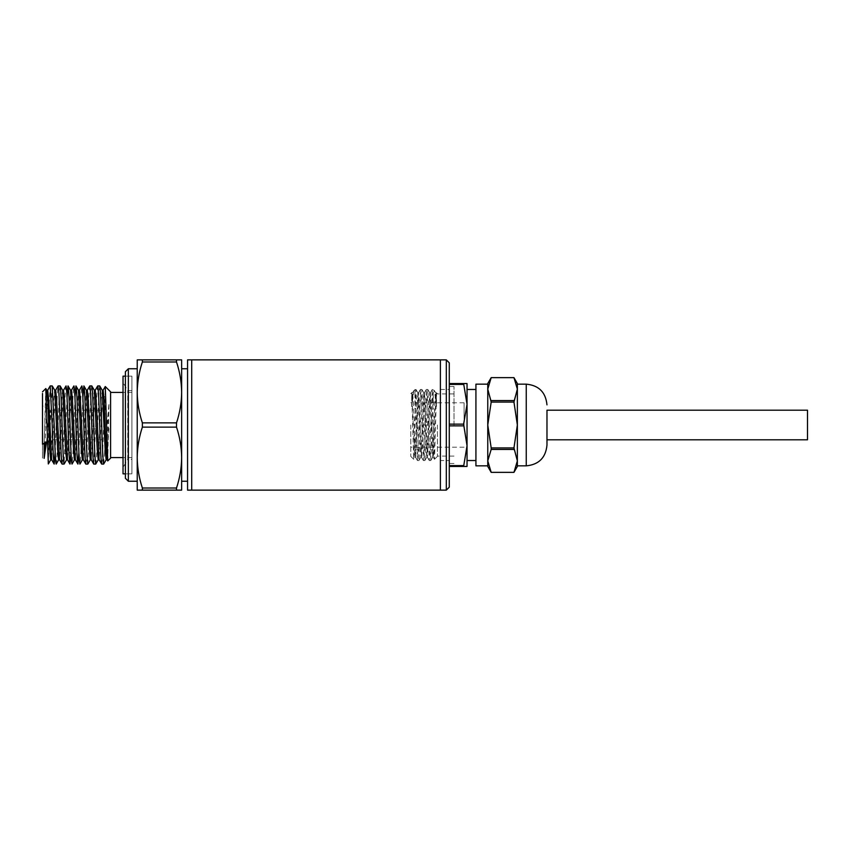 <?xml version="1.0" encoding="UTF-8"?>
<svg xmlns="http://www.w3.org/2000/svg" width="850" height="850" viewBox="0 0 850 850"><rect width="100%" height="100%" fill="white"/><g stroke="black" fill="none" stroke-linecap="round" stroke-linejoin="round"><path stroke-width="0.64" stroke-dasharray="4.25 3.19" d="M191.707 425L191.707 490.131L191.707 425M187.563 490.131L187.563 359.869M181.645 425L181.645 359.869L176.513 359.869L176.513 361.994C179.817 371.939 181.528 382.086 181.645 392.434C181.528 402.783 179.817 412.93 176.513 422.875L176.513 427.125C179.817 437.07 181.528 447.217 181.645 457.566L181.645 425M176.513 422.875L142.364 422.875L142.364 427.125L176.513 427.125M137.232 425L137.232 481.249L137.232 425M128.35 481.249L128.35 368.751M125.396 478.284L125.396 371.716M131.909 425L131.909 376.146L131.909 425M110.596 391.839L110.596 458.161M107.78 460.966L108.959 403.41L104.667 452.168L105.23 386.548M101.671 464.079C102.329 461.763 102.988 448.736 103.647 425L104.667 396.557M104.667 452.168L103.657 464.079M93.744 464.079L95.731 425C96.39 401.264 97.049 388.237 97.707 385.921M99.705 385.921C99.046 388.237 98.387 401.264 97.718 425C97.059 448.736 96.401 461.763 95.742 464.079M85.829 464.079C86.488 461.763 87.146 448.736 87.816 425C88.474 401.264 89.133 388.237 89.792 385.921M91.789 385.921C91.131 388.237 90.472 401.264 89.802 425L87.826 464.079M78.912 452.455L79.9 425C80.548 401.264 81.218 388.237 81.876 385.921M82.875 397.545L81.887 425C81.228 448.736 80.569 461.763 79.911 464.079M70.996 452.476L71.974 425C72.632 401.264 73.302 388.237 73.961 385.921M74.959 397.545L73.971 425C73.312 448.736 72.654 461.763 71.995 464.079M62.082 464.079C62.741 461.763 63.399 448.736 64.069 425C64.717 401.264 65.376 388.237 66.045 385.921M67.044 397.545L64.079 464.079M55.165 452.455L56.153 425C56.801 401.264 57.46 388.237 58.129 385.921M60.116 385.921C59.458 388.237 58.799 401.264 58.14 425C57.481 448.736 56.822 461.763 56.164 464.079M52.201 385.921L50.224 425L50.193 410.199L48.312 463.962M46.559 441.904L48.418 419.071L48.418 463.696M48.418 419.071L50.139 385.985M42.5 458.161L42.5 425L42.5 458.161M45.804 388.546L44.136 443.307M42.5 444.242L42.5 393.465M101.713 410.199L101.713 425L101.713 410.199L50.193 410.199L42.5 405.758M187.563 425L187.563 368.751L187.563 425M181.645 490.131L181.645 457.566C181.528 467.914 179.817 478.061 176.513 488.006L176.513 490.131L181.645 490.131M176.513 488.006L142.364 488.006C139.071 478.061 137.36 467.914 137.232 457.566L137.232 490.131L176.513 490.131M176.513 359.869L137.232 359.869L137.232 392.434C137.36 382.086 139.071 371.939 142.364 361.994L176.513 361.994M142.364 422.875C139.071 412.93 137.36 402.783 137.232 392.434L137.232 457.566C137.36 447.217 139.071 437.07 142.364 427.125M142.364 490.131L142.364 488.006M142.364 359.869L142.364 361.994M125.396 425L125.396 473.854L125.396 425M110.596 425L110.596 392.434L110.596 425M108.959 428.517L107.036 459.744M99.195 459.786L98.218 459.786L101.203 400.01L102.181 390.203L103.147 390.203L99.11 459.723M91.269 459.786L90.302 459.786L93.203 401.678L94.265 390.214L95.232 390.214L91.194 459.723M107.111 459.786L106.133 459.786L108.959 403.41M82.461 459.712L86.339 390.214L87.316 390.214L83.279 459.712M74.545 459.712L78.423 390.214L79.401 390.214L75.363 459.712M66.629 459.712L70.507 390.224L71.485 390.224L67.447 459.712M59.606 459.786L58.639 459.786L61.625 400.042L62.592 390.214L63.559 390.214L59.532 459.712M50.798 459.712L53.709 400.063L54.676 390.214L55.643 390.214L51.606 459.723M44.136 442.138L46.102 394.868L46.761 390.214L47.727 390.214L45.082 442.754M50.193 425L50.193 439.801L50.193 425M101.713 425L101.713 439.801L101.713 425M440.396 425L440.396 490.131L440.396 425M440.396 460.53L440.396 389.47L440.396 460.53L449.278 460.53L449.278 389.47L449.278 460.53M440.396 389.47L449.278 389.47M446.314 359.869L446.314 490.131M449.278 487.167L449.278 362.833M546.975 439.801L546.975 410.199L546.975 439.801M807.5 410.199L807.5 439.801M517.363 466.448L517.363 383.552M513.952 472.366L517.363 460.891L513.952 449.427L517.363 425L513.952 400.573L491.183 400.573L487.762 389.109L487.762 383.552M491.183 377.634L513.952 377.634M513.952 472.356L491.183 472.356L487.762 460.891L487.762 389.109L491.183 377.644M475.926 465.853L475.926 384.147M513.952 447.929L491.183 447.929L487.762 425L487.762 465.853M467.043 425L467.043 383.552L463.622 383.552L467.043 404.281L463.622 425.861L467.043 445.719L467.043 389.47L467.043 425M463.622 424.139L449.278 424.139L449.278 463.484L449.278 425L449.278 425.861L463.622 425.861M454.017 425L454.017 386.516L454.017 425M437.431 425L437.431 456.386L437.431 425M414.938 393.348L417.403 460.487L420.41 389.47L423.374 460.53L426.328 389.47L429.293 460.53L432.257 389.47L434.509 459.308L436.496 393.221L436.496 406.629L434.446 390.671L433.288 393.348L430.769 460.53L427.858 389.513L424.894 460.487L421.887 389.47L418.933 460.53L415.969 389.47L413.716 459.308L411.729 393.21L411.729 406.629L413.78 390.671L414.938 393.348L414.938 389.47L414.938 408.871M433.288 393.348L433.288 408.871M410.794 425L410.794 456.386L410.794 425M464.079 425L464.079 402.794L464.079 425M513.952 400.573L517.363 389.109L513.952 377.644M487.762 466.448L487.762 425L491.183 402.071L513.952 402.071M487.762 460.891L491.183 449.427L513.952 449.427M491.183 400.573L491.183 402.071M491.183 447.929L491.183 449.427M487.762 384.147L487.762 389.109M475.926 425L475.926 389.47L475.926 425M467.043 466.448L467.043 445.719L463.622 465.587L463.622 466.448L467.043 466.448M463.622 383.552L449.278 383.552L449.278 384.413L463.622 384.413M449.278 424.139L449.278 425.861M463.622 465.587L449.278 465.587L449.278 466.448L463.622 466.448M449.278 466.448L449.278 465.587M449.278 384.413L449.278 383.552M437.431 393.614L436.273 392.753L435.551 403.102L433.362 457.289L430.397 392.711L427.444 457.3L424.479 392.679L421.526 457.321L418.561 392.679L415.597 457.321L413.366 401.869L412.59 392.721L411.729 406.629M427.816 425L425.223 425L426.753 457.247L429.707 392.753L432.671 457.236L434.86 401.901L435.636 392.753L436.496 406.629M423.374 425L425.223 425L423.736 392.679L420.824 457.279L417.817 392.679L414.864 457.321L411.729 393.21L412.643 392.679M418.976 460.487L420.782 457.321L421.526 457.321M131.909 459.34L131.909 390.66L131.909 459.34L127.766 459.34L127.766 390.66L127.766 459.34L123.027 467.543L123.027 382.457L123.027 467.543M131.909 390.66L127.766 390.66L123.027 382.457M131.909 473.854L131.909 376.146L125.396 376.146L131.909 376.146L131.909 473.854L125.396 473.854L131.909 473.854M123.027 473.854L123.027 376.146M95.604 428.942L89.675 428.942M70.933 453.996L68.457 450.808L67.479 450.808L65.004 453.985M526.246 465.853L526.246 384.147M131.909 457.566L123.027 457.566M131.909 392.434L123.027 392.434M74.471 459.776L75.438 459.776M82.386 459.786L83.353 459.786M50.713 459.786L51.691 459.786M66.555 459.786L67.522 459.786M101.713 439.801L50.193 439.801L47.409 441.416M454.017 386.516L449.278 386.516M454.017 456.089L437.431 456.089M437.431 456.386L434.509 459.308M418.933 460.53L417.446 460.53M430.769 460.53L429.293 460.53M424.851 460.53L423.374 460.53M434.339 390.522L432.257 389.47M427.816 389.47L426.328 389.47M421.887 389.47L420.41 389.47M410.794 456.386L413.716 459.308L414.906 457.279M464.079 402.794L410.794 402.794M454.017 463.484L449.278 463.484M454.017 393.911L437.431 393.911M429.261 460.477L427.391 457.257M432.225 389.513L430.355 392.743M434.478 459.297L433.298 457.257M427.858 389.513L429.728 392.743M424.894 460.487L426.764 457.257M432.692 457.247L430.812 460.487M435.646 392.743L434.446 390.671M436.326 392.711L435.582 392.711M433.362 457.289L432.618 457.289M430.397 392.711L429.664 392.711M427.444 457.3L426.7 457.3M415.969 389.47L413.886 390.522M413.78 390.671L412.59 392.721M417.403 460.487L415.554 457.279M420.368 389.513L418.508 392.721M423.332 460.487L421.473 457.279M426.286 389.513L424.437 392.721M410.794 393.614L411.836 392.572M423.736 392.679L424.479 392.679M417.817 392.679L418.561 392.679M414.864 457.321L415.597 457.321M421.929 389.513L423.789 392.721M416.011 389.513L417.871 392.721M464.079 447.206L410.794 447.206"/><path stroke-width="1.27" d="M191.707 490.131L191.707 359.869L191.707 490.131L187.563 490.131L187.563 359.869L446.314 359.869L446.314 490.131L440.396 490.131L440.396 359.869L440.396 490.131L191.707 490.131M176.513 361.994C179.817 371.939 181.528 382.086 181.645 392.434L181.645 359.869L176.513 359.869L176.513 361.994L142.364 361.994C139.071 371.939 137.36 382.086 137.232 392.434L137.232 457.566C137.36 467.914 139.071 478.061 142.364 488.006L176.513 488.006L176.513 490.131L181.645 490.131L181.645 457.566C181.528 467.914 179.817 478.061 176.513 488.006M176.513 427.125L142.364 427.125L142.364 422.875L176.513 422.875L176.513 427.125C179.817 437.07 181.528 447.217 181.645 457.566L181.645 392.434C181.528 402.783 179.817 412.93 176.513 422.875M142.364 361.994L142.364 359.869L137.232 359.869L137.232 392.434C137.36 402.783 139.071 412.93 142.364 422.875M137.232 368.751L128.35 368.751L128.35 481.249L137.232 481.249M128.35 368.751L125.396 371.716L125.396 478.284L128.35 481.249M110.596 458.161L110.596 391.839L105.272 386.527L107.738 460.944L110.596 458.161M103.073 390.277L105.272 386.527M106.218 459.723L103.657 464.079C102.999 461.763 102.34 448.736 101.681 425C101.022 401.264 100.364 388.237 99.705 385.921L97.707 385.921C98.366 388.237 99.025 401.264 99.684 425C100.343 448.736 101.001 461.763 101.671 464.079L99.11 459.723L96.199 400.01L95.232 390.214L94.265 390.214M98.302 459.723L95.742 464.079C95.083 461.763 94.424 448.736 93.766 425C93.107 401.264 92.448 388.237 91.789 385.921L89.792 385.921C90.451 388.237 91.109 401.264 91.768 425C92.427 448.736 93.086 461.763 93.744 464.079L91.194 459.723L88.283 399.989L87.316 390.214L86.339 390.214M87.911 463.983L87.826 464.079C87.168 461.763 86.509 448.736 85.85 425C85.191 401.264 84.532 388.237 83.874 385.921L82.875 397.545M79.316 390.288L81.876 385.921C82.535 388.237 83.194 401.264 83.853 425C84.511 448.736 85.17 461.763 85.829 464.079L83.279 459.712L80.368 399.978L79.401 390.214L78.423 390.214M80.006 463.962L79.911 464.079C79.252 461.763 78.593 448.736 77.934 425C77.276 401.264 76.617 388.237 75.948 385.921L74.959 397.545M73.865 386.038L73.961 385.921C74.619 388.237 75.278 401.264 75.937 425C76.596 448.736 77.254 461.763 77.924 464.079L78.912 452.455M70.507 390.224L71.485 390.224L72.452 399.989L75.363 459.712L77.924 464.079M72.091 463.951L71.995 464.079C71.336 461.763 70.677 448.736 70.019 425C69.36 401.264 68.701 388.237 68.032 385.921L67.044 397.545M63.484 390.277L66.045 385.921C66.704 388.237 67.362 401.264 68.021 425C68.68 448.736 69.339 461.763 69.998 464.079L70.996 452.476M62.592 390.214L63.559 390.214L64.536 399.978L67.447 459.712L69.998 464.079M64.175 463.973L64.079 464.079C63.421 461.763 62.762 448.736 62.093 425C61.444 401.264 60.786 388.237 60.116 385.921L58.129 385.921C58.788 388.237 59.447 401.264 60.106 425C60.764 448.736 61.423 461.763 62.082 464.079L59.521 459.712M56.238 463.994L56.164 464.079C55.505 461.763 54.846 448.736 54.177 425L52.201 385.921L50.203 385.921L52.19 425C52.849 448.736 53.508 461.763 54.166 464.079L55.165 452.455M46.761 390.214L47.727 390.214L48.705 399.978L51.606 459.723L54.166 464.079M107.111 459.786L106.133 459.786L105.166 449.969L102.255 390.277L99.705 385.921M95.157 390.277L97.707 385.921M99.195 459.786L98.218 459.786L97.251 450.001L94.339 390.277L91.789 385.921M87.231 390.277L89.792 385.921M91.269 459.786L90.302 459.786L89.335 449.947L86.424 390.277L83.874 385.921M83.353 459.786L82.386 459.786L81.409 449.937L78.508 390.288L75.948 385.921M75.438 459.776L74.471 459.776L73.493 449.947L70.593 390.288L68.032 385.921M67.522 459.786L66.555 459.786L65.578 449.937L62.677 390.288L60.116 385.921M55.569 390.277L58.129 385.921M47.653 390.277L50.203 385.921M44.136 443.307L44.136 458.384L46.559 441.904M48.312 463.962L45.804 388.546L46.846 390.277L47.812 401.54L49.746 449.937L50.713 459.786L51.691 459.786M42.5 393.465L42.5 444.242L47.409 441.416M176.513 490.131L137.232 490.131L137.232 457.566C137.36 447.217 139.071 437.07 142.364 427.125M142.364 359.869L176.513 359.869M142.364 490.131L142.364 488.006M107.738 460.944L107.026 459.723L106.059 448.428L104.114 400.021L103.147 390.203L102.181 390.203M59.532 459.712L56.621 399.978L55.643 390.214L54.676 390.214M45.082 442.754L44.136 458.384M52.264 385.985L54.761 390.288L57.662 449.958L58.639 459.786L59.606 459.786M446.314 359.869L449.278 362.833L449.278 487.167L446.314 490.131M546.975 425L546.975 439.801L807.5 439.801L807.5 410.199L546.975 410.199L546.975 445.134L546.975 425M517.363 460.891L517.363 466.448L513.952 472.366L517.363 460.891L517.363 425L513.952 447.929L517.363 460.891M513.952 377.644L491.183 377.644L487.762 389.109L487.762 383.552L491.183 377.634L513.952 377.634L517.363 389.109L517.363 425L513.952 402.071L517.363 389.109L517.363 383.552L513.952 377.634M513.952 402.071L491.183 402.071L487.762 389.109L487.762 384.147L475.926 384.147L475.926 465.853L487.762 465.853L487.762 460.891L491.183 472.356L513.952 472.356M463.622 424.139L467.043 404.281L463.622 383.552L467.043 383.552L467.043 445.719L463.622 424.139L449.278 424.139M491.183 402.071L487.762 425L491.183 447.929L513.952 447.929M491.183 400.573L513.952 400.573M513.952 449.427L491.183 449.427L487.762 460.891L487.762 466.448L491.183 472.356M491.183 447.929L491.183 449.427M487.762 389.109L487.762 460.891M467.043 445.719L467.043 466.448L463.622 466.448L467.043 445.719M449.278 383.552L463.622 383.552M463.622 466.448L449.278 466.448M449.278 465.587L463.622 465.587M463.622 425.861L449.278 425.861M463.622 384.413L449.278 384.413M125.396 376.146L123.027 376.146L123.027 473.854L125.396 473.854M517.363 384.147L526.246 384.147L526.246 465.853C538.836 464.631 545.742 457.725 546.975 445.134M187.563 481.249L181.645 481.249M123.027 457.566L110.596 457.566M103.657 464.079L101.671 464.079M95.742 464.079L93.744 464.079M87.826 464.079L85.829 464.079M64.079 464.079L62.082 464.079M42.5 391.839L45.804 388.546M187.563 368.751L181.645 368.751M123.027 392.434L110.596 392.434M73.886 385.985L71.4 390.288M72.059 464.015L74.545 459.712M82.461 459.712L79.974 464.015M90.376 459.723L87.89 464.026M56.227 464.015L58.724 459.712M48.344 463.951L50.798 459.712M66.629 459.712L64.143 464.015M517.363 465.853L526.246 465.853M467.043 460.53L475.926 460.53M526.246 384.147C538.836 385.369 545.742 392.275 546.975 404.866M491.183 472.366L513.952 472.366M467.043 389.47L475.926 389.47"/></g></svg>
